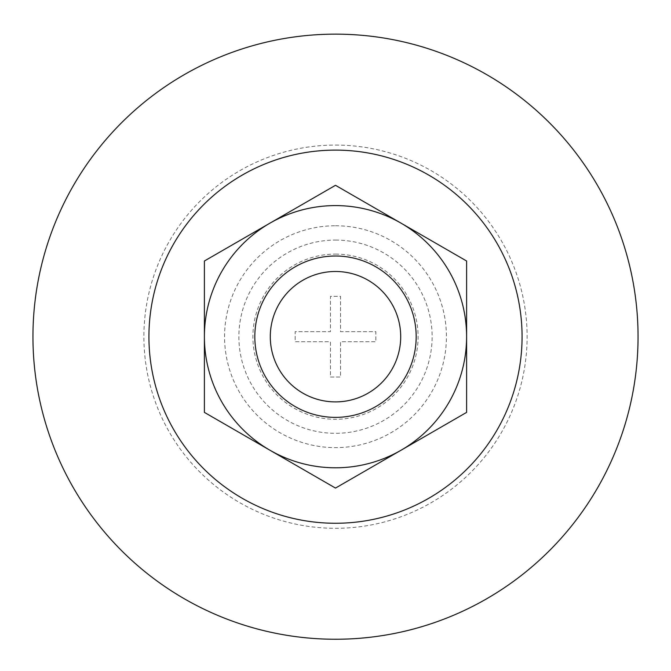 <?xml version="1.0" encoding="UTF-8"?>
<svg xmlns="http://www.w3.org/2000/svg" width="671" height="671" viewBox="0 0 671 671"><rect width="100%" height="100%" fill="white"/><g stroke="black" fill="none" stroke-linecap="round" stroke-linejoin="round"><path stroke-width="0.5" stroke-dasharray="3.35 2.52" d="M204.395 412.388L335.5 488.077L466.605 412.388L466.605 336.691A131.105 131.105 0 0 1 269.952 450.233A131.105 131.105 0 0 1 204.395 336.691L204.395 412.388M335.5 256.012A80.679 80.679 0 0 1 416.012 341.875A80.679 80.679 0 0 1 325.158 416.708A80.679 80.679 0 0 1 254.988 331.508A80.679 80.679 0 0 1 335.5 256.012A80.679 80.679 0 0 1 405.368 377.035A80.679 80.679 0 0 1 265.632 377.035A80.679 80.679 0 0 1 335.5 256.012A80.679 80.679 0 0 1 405.368 377.035A80.679 80.679 0 0 1 265.632 377.035A80.679 80.679 0 0 1 335.5 256.012M330.459 377.035L340.541 377.035L340.541 341.732L375.835 341.732L375.835 331.65L340.541 331.65L340.541 296.356L330.459 296.356L330.459 331.65L295.165 331.65L295.165 341.732L330.459 341.732L330.459 377.035L340.541 377.035L340.541 341.732L375.835 341.732L375.835 331.65L340.541 331.65L340.541 296.356L330.459 296.356L330.459 331.65L295.165 331.65L295.165 341.732L330.459 341.732L330.459 377.035M204.395 261.002L204.395 336.691A131.105 131.105 0 0 1 269.952 223.158L204.395 261.002M466.605 261.002L335.5 185.305L269.952 223.158A131.105 131.105 0 0 1 466.605 336.691L466.605 261.002M335.5 225.758A110.933 110.933 0 0 1 431.57 392.158A110.933 110.933 0 0 1 239.43 392.158A110.933 110.933 0 0 1 335.5 225.758M335.5 34.146A302.546 302.546 0 0 1 597.517 487.968A302.546 302.546 0 0 1 73.483 487.968A302.546 302.546 0 0 1 335.5 34.146M335.5 254.091A82.6 82.6 0 0 1 407.029 377.991A82.6 82.6 0 0 1 263.971 377.991A82.6 82.6 0 0 1 335.5 254.091M335.5 145.079A191.612 191.612 0 0 1 501.438 432.501A191.612 191.612 0 0 1 169.562 432.501A191.612 191.612 0 0 1 335.5 145.079M335.5 240.067A96.632 96.632 0 0 1 419.182 385.011A96.632 96.632 0 0 1 251.818 385.011A96.632 96.632 0 0 1 335.5 240.067"/><path stroke-width="1.01" d="M335.5 488.077L204.395 412.388L204.395 336.691A131.105 131.105 0 0 1 401.048 223.158L466.605 261.002L466.605 412.388L401.048 450.233A131.105 131.105 0 0 1 204.395 336.691L204.395 261.002L335.5 185.305L401.048 223.158A131.105 131.105 0 0 1 401.048 450.233L335.5 488.077M335.5 256.012A80.679 80.679 0 0 1 405.368 377.035A80.679 80.679 0 0 1 265.632 377.035A80.679 80.679 0 0 1 335.5 256.012M335.5 271.487A65.213 65.213 0 0 1 391.973 369.293A65.213 65.213 0 0 1 279.027 369.293A65.213 65.213 0 0 1 335.5 271.487M335.5 34.146A302.546 302.546 0 0 1 597.517 487.968A302.546 302.546 0 0 1 73.483 487.968A302.546 302.546 0 0 1 335.5 34.146M335.5 150.119A186.572 186.572 0 0 1 497.077 429.977A186.572 186.572 0 0 1 173.923 429.977A186.572 186.572 0 0 1 335.5 150.119"/></g></svg>
